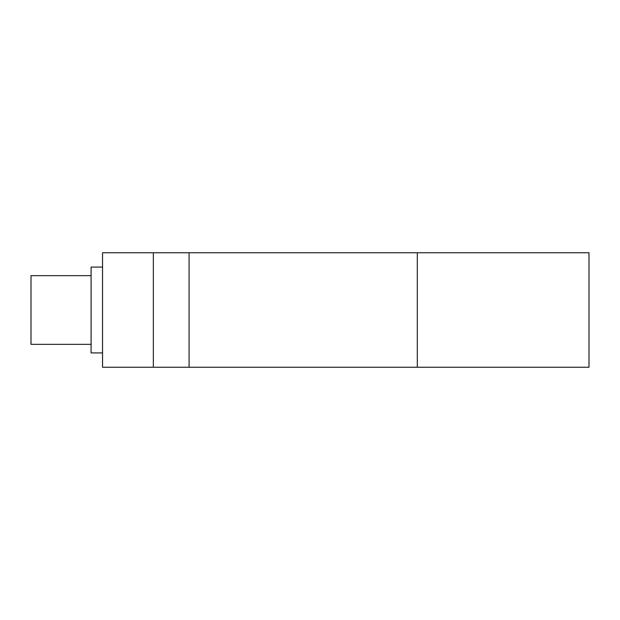 <?xml version="1.0" encoding="UTF-8"?>
<svg xmlns="http://www.w3.org/2000/svg" width="620" height="620" viewBox="0 0 620 620"><rect width="100%" height="100%" fill="white"/><g stroke="black" fill="none" stroke-linecap="round" stroke-linejoin="round"><path stroke-width="0.93" d="M153.342 252.766L102.54 252.766L102.54 367.234L153.342 367.234L153.342 252.766L189.084 252.766L189.084 367.234L153.342 367.234M189.084 367.234L589 367.234L589 252.766L189.084 252.766M102.54 352.92L91.094 352.92L91.094 267.081L102.54 267.081M91.094 344.34L31 344.34L31 275.66L91.094 275.66M417.307 252.766L417.307 367.234"/></g></svg>
